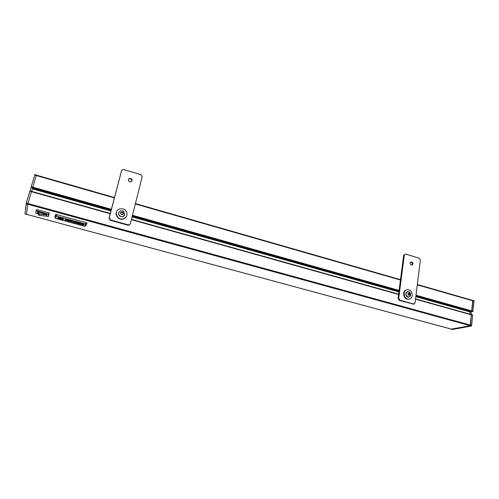 <?xml version="1.0" encoding="UTF-8"?>
<svg xmlns="http://www.w3.org/2000/svg" width="499" height="499" viewBox="0 0 499 499"><rect width="100%" height="100%" fill="white"/><g stroke="black" fill="none" stroke-linecap="round" stroke-linejoin="round"><path stroke-width="0.75" d="M122.511 210.834L123.584 211.351L124.862 214.47L122.916 216.603L121.02 216.635C118.026 214.776 117.876 212.855 120.571 210.871L122.511 210.834M121.656 214.72C123.783 214.314 124.026 213.379 122.38 211.907C120.247 212.312 120.003 213.248 121.656 214.72M124.482 215.412L122.86 216.697C119.498 216.816 118.194 215.319 118.949 212.206M122.979 212.393L121.625 212.013L120.664 212.93L121.051 214.233L122.411 214.614L123.372 213.691L122.979 212.393L122.785 212.717L121.432 212.337L120.696 213.048M123.141 213.915L122.785 212.717M121.625 212.013L121.432 212.337M142.171 176.777L130.351 223.664L129.216 224.831L128.181 224.837L110.572 219.953L109.237 217.789L121.594 170.627L122.492 169.598L123.74 169.541L140.868 174.681L142.171 176.777M129.834 181.867L131.118 181.817C132.771 179.802 132.204 178.673 129.422 178.436C127.925 179.64 128.062 180.788 129.834 181.867M129.99 224.344L128.973 225.192L127.944 225.199L110.366 220.327L109.032 218.169L121.606 170.583M128.455 179.434L129.185 178.879C131.094 178.642 131.979 179.44 131.848 181.28M408.687 291.697L409.061 291.834C410.864 293.163 411.139 294.766 409.879 296.624L408.02 296.986C405.381 294.959 405.331 293.175 407.883 291.622L408.687 291.697M408.937 295.402C410.509 294.959 410.621 294.104 409.261 292.838C407.689 293.281 407.583 294.136 408.937 295.402M409.086 297.011L408.637 297.111C405.818 297.516 404.645 292.277 407.427 291.722M409.754 293.256L408.706 292.963L408.051 293.824L408.45 294.984L409.498 295.277L410.153 294.416L409.754 293.256L408.481 293.256M409.099 295.165L409.573 294.585L409.18 293.424M410.153 294.416L409.573 294.585M122.985 208.856L119.629 208.938C113.167 210.884 117.327 221.063 123.652 218.755C128.499 217.445 127.987 210.035 122.985 208.856M126.291 216.809L123.484 219.03C119.018 220.701 114.209 215.15 116.828 211.32M417.332 284.53L472.765 300.417L471.661 311.37L472.534 311.644M472.534 300.354L472.99 300.816L471.723 311.357M471.38 314.551L470.588 325.111L470.158 325.778L451.239 329.115M471.343 314.557L470.17 325.679L451.352 329.128M415.96 295.701L471.461 311.332M470.376 311.027L469.665 314.071M470.314 311.457L470.039 314.177M471.418 311.32L471.106 314.476M471.524 314.582L472.665 315.162L471.655 325.404L471.224 326.072L452.35 329.496M473.732 300.623L474.044 301.115L472.784 311.657M81.406 223.733L80.046 223.465M75.555 222.454L76.827 222.697M76.971 222.51L75.854 222.311M67.727 220.128L69.018 220.365M58.645 218.574L59.356 218.743M60.928 219.198L61.951 219.448M61.109 218.88L62.425 219.192M58.851 217.87L60.154 218.182M59.325 217.62L60.329 217.857M61.926 218.325L62.643 218.487M60.703 218.194L61.146 218.275M66.068 220.39L64.876 220.109M68.644 221.032L67.259 220.595M69.23 220.982L70.453 221.319L69.193 221.094M70.153 221.4L68.881 221.194M71.288 221.581L70.671 221.413M72.168 221.781L70.683 221.375L72.168 221.781L71.201 221.83M72.904 222.018L72.293 221.855M73.79 222.223L72.305 221.818L73.783 222.223L72.817 222.267M74.064 222.298L75.418 222.666L74.064 222.298M75.299 222.766L74.22 222.61M77.27 223.384L75.898 222.947M75.642 222.885L77.283 223.259M78.786 223.708L77.819 223.446L78.786 223.708M79.079 223.664L78.717 223.876M80.582 224.313L79.697 223.826L80.582 224.313M83.127 224.762L82.148 224.65L83.127 224.768M83.377 225.136L81.842 224.725M83.558 224.5L82.865 224.313M83.944 224.544L81.886 224.113C82.223 223.839 82.94 223.945 84.032 224.444L82.192 224.188M81.861 224.039L84.063 224.488M80.033 223.24L79.372 223.546L80.994 223.508L80.027 223.246M80.869 223.739L81.699 223.814M77.925 222.673L77.27 222.978L77.925 222.673L79.584 223.128L77.925 222.673M79.272 223.24L77.657 223.022M77.27 222.604L75.823 222.099L77.139 222.785M75.823 222.099L75.174 222.404L75.823 222.099M73.864 221.681L74.969 222.18L73.216 221.712M73.565 221.606L75.206 222.024L73.578 221.643L74.669 222.136M75.212 222.067L73.871 221.699L74.981 222.217M71.937 221.038L71.295 221.344L71.937 221.038M72.249 221.119L71.681 221.4L72.879 221.724L71.688 221.4M69.848 220.464L69.205 220.776L69.848 220.471L71.519 220.926L69.848 220.471M71.207 221.045L69.592 220.826M67.727 219.891L67.091 220.202L68.694 220.159L67.727 219.891M67.091 220.202L69.324 220.446M65.419 219.585L66.579 219.934M65.463 219.398L67.122 219.853M65.413 219.597L66.897 220.015M65.762 219.473L66.885 219.978L65.113 219.51M60.154 218.818L60.566 218.868M63.092 218.855L63.647 218.961M60.766 217.814L61.602 218.013M57.872 217.414L59.05 217.701M59.93 218.362L61.34 218.699M62.219 219.367L63.373 219.629M59.655 219.049L60.51 219.242M57.628 218.138L58.202 218.238M55.913 217.626L54.803 216.996L55.433 214.607M56.749 214.595L55.682 218.475L84.574 226.284L85.572 224.001L56.343 216.023L55.445 214.57L56.749 214.595L86.003 222.591L87.069 223.215L86.333 223.976L87.026 223.078M71.045 221.225L69.205 220.783M71.519 220.92L69.885 220.689M72.879 221.724L71.295 221.35M76.802 222.598L75.174 222.404M79.104 223.415L77.27 222.978M79.591 223.122L77.956 222.885M81.381 224.095L79.372 223.552M66.71 220.296L66.373 220.514M67.003 220.527L68.65 220.907M70.453 221.313L70.11 221.531M75.368 222.922L73.958 222.579M75.418 222.666L74.264 222.485M78.773 223.745L77.501 223.546M80.913 224.163L79.329 224.039M81.568 224.338L81.206 224.55M83.464 224.856L82.634 224.756M62.013 218.419L62.631 218.456L62.013 218.419M60.884 217.926L61.583 217.969L60.884 217.926M59.45 217.751L60.31 217.807L59.45 217.751M58.015 217.564L59.032 217.645L58.015 217.564M59.007 218.032L60.13 218.119L59.007 218.032M60.154 218.562L61.315 218.624L60.154 218.562M61.258 219.042L62.406 219.13L61.258 219.042M62.331 219.491L63.354 219.579L62.331 219.491M61.059 219.335L61.932 219.398L61.059 219.335M59.749 219.148L60.491 219.198L59.749 219.148M58.739 218.668L59.337 218.705L58.739 218.668M32.734 187.431L32.628 187.736L32.772 187.125L31.206 186.682L34.874 174.556L36.421 175.124M32.641 187.743L32.772 187.162L111.352 209.312M31.655 191.404L32.591 188.273L31.693 191.416M30.102 190.93L31.169 187.368M111.208 209.867L31.057 187.331L31.206 186.682M24.969 213.99L26.297 203.024L29.959 190.892L31.524 191.385M26.509 214.308L27.651 204.347L31.531 191.335L29.959 190.892M32.772 187.125L36.433 175.037M26.503 214.283L27.688 204.228L31.524 191.367L110.273 213.422M36.396 175.118L114.439 197.529L36.396 175.118L32.772 187.162M451.408 329.159L26.491 214.283L451.489 329.159M32.591 188.273L32.741 187.767M36.178 210.603L36.683 209.511L49.282 213.004L48.472 216.323L46.426 216.067L48.297 216.51L48.802 214.345L48.085 216.522M37.718 211.894L46.657 214.246L46.563 214.57L38.991 213.959L37.718 211.894L37.525 213.185M46.239 216.173L46.943 214.408L46.657 214.246M420.358 260.016L415.074 302.856L413.534 303.991L399.886 300.205L398.707 298.302L404.327 255.22L405.325 254.116L405.862 254.153L419.21 258.158L420.358 260.016M411.426 265.088L411.981 265.131C413.571 263.784 413.334 262.692 411.27 261.856C409.791 262.811 409.841 263.884 411.426 265.088M413.652 304.116L399.206 300.398L398.034 298.496L403.654 255.482L404.857 254.297M410.696 262.1C412.38 262.642 412.767 263.653 411.862 265.144M408.762 289.863L407.371 289.732C402.169 290.031 403.803 299.756 408.949 299.057C413.409 298.889 413.228 290.88 408.762 289.863M409.317 299.001L408.45 299.194C403.566 299.88 401.633 290.774 406.473 289.95M121.369 171.082L121.594 170.627M109.032 218.169L109.237 217.789M110.366 220.327L110.572 219.953M127.944 225.199L128.181 224.837M471.599 311.382L472.659 311.682M471.985 310.939L473.052 311.239M472.99 300.816L474.044 301.115M451.476 329.259L452.512 329.54M470.158 325.778L471.224 326.072M470.588 325.111L471.655 325.404M471.599 314.863L472.665 315.162M55.688 218.437L54.803 216.996M54.846 217.121L55.682 218.475L84.549 226.278M86.003 222.591L85.572 224.001L86.333 223.976L85.323 226.265L86.046 225.504M31.418 191.647L29.846 191.204M27.882 203.455L26.297 203.024M27.651 204.347L26.073 203.91M26.459 214.389L24.95 213.984M36.265 175.48L34.705 175.037M32.628 187.68L31.063 187.237M27.688 204.228L470.17 325.679M27.875 203.492L470.526 325.123M31.418 191.678L110.192 213.734M131.362 219.654L398.564 294.454M415.53 299.2L471.536 314.881M32.447 188.884L110.921 210.952M132.054 216.89L398.894 291.915M415.835 296.68L469.883 311.875M32.541 188.516L111.015 210.59M132.148 216.535L398.938 291.591M415.879 296.356L470.058 311.594M32.554 188.454L111.034 210.534M132.16 216.479L398.944 291.535M415.885 296.3L470.164 311.576M132.466 215.262L399.088 290.418M416.023 295.196L471.929 310.952M36.259 175.517L114.34 197.922M135.323 203.948L400.447 280.026M417.295 284.86L472.927 300.828M135.41 203.58L400.491 279.69M49.008 212.88L48.584 214.358L36.252 210.996L36.352 210.634L48.802 214.345L49.282 213.004M36.683 209.511L36.028 210.634L35.897 213.21L36.015 210.697M38.779 215.219L39.284 213.74L38.174 211.938M37.5 213.154L39.009 215.362L46.245 216.179L46.85 214.732L46.575 215.967M38.816 215.262L39.24 214.108L46.513 214.938L46.943 214.408M46.931 214.377L46.245 216.179L39.009 215.362M49.295 213.042L48.472 216.323M35.747 213.123L37.874 213.759L35.891 213.204M403.654 255.482L404.327 255.22M398.034 298.496L398.707 298.302M399.206 300.398L399.886 300.205M412.841 304.178L413.534 303.991M124.862 214.47L123.584 211.351M129.422 178.436L129.185 178.879M128.973 225.192L129.216 224.831M471.536 311.382L472.59 311.682M472.796 300.323L473.857 300.629M451.395 329.259L452.418 329.533M471.474 314.551L472.541 314.844M26.459 214.414L24.956 214.009M36.433 174.999L34.874 174.556M32.622 187.774L31.057 187.331M131.437 219.348L398.601 294.167M415.561 298.92L471.412 314.563M132.329 215.817L399.025 290.929M135.422 203.555L400.497 279.665M417.339 284.505L472.765 300.417M55.077 215.967L56.275 216.292M86.134 224.438L86.483 224.531M411.27 261.856L410.789 262.031M413.266 304.215L413.964 304.034M408.45 299.194L408.949 299.057"/></g></svg>
